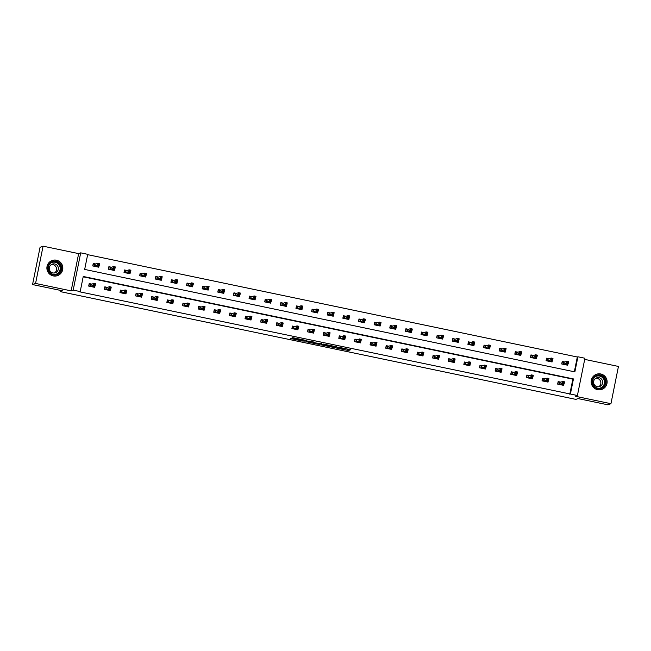 <?xml version="1.0" encoding="UTF-8"?>
<svg xmlns="http://www.w3.org/2000/svg" width="651" height="651" viewBox="0 0 651 651"><rect width="100%" height="100%" fill="white"/><g stroke="black" fill="none" stroke-linecap="round" stroke-linejoin="round"><path stroke-width="0.98" d="M336.315 348.025L348.472 350.547L350.612 349.75L338.512 347.203L343.24 348.464L337.405 347.618L341.962 348.936L336.315 348.025M53.268 275.91A8.032 7.967 69.6 0 0 62.805 267.455A8.032 7.967 69.6 0 0 52.056 260.53A8.032 7.967 69.6 0 0 53.268 275.91M597.577 389.68A8.032 7.967 69.6 0 0 607.114 381.226A8.032 7.967 69.6 0 0 596.365 374.301A8.032 7.967 69.6 0 0 597.577 389.68M292.291 338.382L290.59 338.447L291.453 338.699L303.057 341.124L306.295 340.489L292.722 337.649L291.99 337.926L292.86 338.17L304.57 340.318L303.146 340.864L292.291 338.382M80.203 291.575L73.189 290.11L80.7 252.848L87.714 254.321L84.671 269.424L574.866 371.884L577.917 356.781L584.932 358.245L577.413 395.499L570.398 394.034L573.45 378.931L83.247 276.472L80.203 291.575L79.601 291.803L570.398 394.034M577.413 395.499L575.362 396.264L610.939 403.701L607.92 404.824L578.064 398.583L575.891 399.389L60.242 291.607L62.415 290.802L32.55 284.56L35.569 283.437L71.138 290.875L73.189 290.11M321.179 344.843L334.752 347.675L336.892 346.877L323.311 344.045L321.179 344.843M318.355 344.322L305.872 341.653L309.119 341.01L314.954 342.296L314.075 342.629L314.946 342.874L321.627 343.671L319.454 344.477L318.404 344.062M32.55 284.56L40.061 247.299L43.08 246.176L35.569 283.437M610.939 403.701L618.45 366.44L584.696 359.385M60.486 290.395L60.242 291.607M569.796 394.262L572.847 379.151L83.182 276.805M560.812 382.153L558.151 381.592L557.647 384.106L563.652 385.368L563.994 383.691M545.188 378.882L542.519 378.329L542.014 380.843L548.02 382.096L548.362 380.428M529.556 375.619L526.887 375.057L526.382 377.572L532.388 378.833L532.73 377.157M513.924 372.348L511.255 371.794L510.75 374.309L516.756 375.562L517.097 373.894M498.292 369.084L495.623 368.523L495.118 371.037L501.132 372.299L501.465 370.622M482.66 365.813L479.99 365.26L479.486 367.774L485.5 369.027L485.833 367.359M467.027 362.542L464.358 361.989L463.854 364.503L469.867 365.764L470.201 364.088M451.395 359.279L448.726 358.725L448.222 361.24L454.235 362.493L454.569 360.825M435.763 356.007L433.094 355.454L432.589 357.969L438.603 359.23L438.937 357.554M420.131 352.744L417.462 352.183L416.957 354.705L422.971 355.959L423.305 354.29M404.499 349.473L401.83 348.92L401.325 351.434L407.339 352.696L407.672 351.019M388.867 346.21L386.198 345.648L385.693 348.171L391.707 349.424L392.04 347.756M373.235 342.939L370.565 342.385L370.061 344.9L376.075 346.161L376.408 344.485M357.602 339.676L354.933 339.114L354.429 341.637L360.442 342.89L360.776 341.214M341.97 336.404L339.301 335.851L338.797 338.365L344.81 339.627L345.144 337.95M326.338 333.141L323.677 332.58L323.165 335.102L329.178 336.355L329.512 334.679M310.706 329.87L308.045 329.316L307.532 331.831L313.546 333.092L313.88 331.416M295.074 326.607L292.413 326.045L291.9 328.568L297.914 329.821L298.256 328.145M279.442 323.335L276.781 322.782L276.268 325.297L282.282 326.558L282.624 324.882M263.81 320.072L261.149 319.511L260.636 322.033L266.65 323.287L266.991 321.61M248.177 316.801L245.517 316.248L245.004 318.762L251.017 320.023L251.359 318.347M232.545 313.538L229.884 312.976L229.372 315.499L235.385 316.752L235.727 315.076M216.913 310.267L214.252 309.713L213.74 312.228L219.753 313.489L220.095 311.813M201.281 307.003L198.62 306.442L198.107 308.965L204.121 310.218L204.463 308.541M185.649 303.732L182.988 303.179L182.475 305.693L188.489 306.955L188.831 305.278M170.017 300.469L167.356 299.908L166.851 302.43L172.857 303.683L173.199 302.007M154.385 297.198L151.724 296.644L151.219 299.159L157.225 300.42L157.566 298.744M138.761 293.935L136.092 293.373L135.587 295.896L141.593 297.149L141.934 295.473M123.129 290.663L120.459 290.11L119.955 292.625L125.96 293.886L126.302 292.209M107.496 287.4L104.827 286.839L104.323 289.361L110.336 290.615L110.67 288.938M91.864 284.129L89.195 283.576L88.691 286.09L94.704 287.351L95.038 285.675M574.337 371.77L577.315 357L87.649 254.655M564.873 362.013L562.212 361.451L561.707 363.974L567.713 365.227L568.054 363.551M549.249 358.742L546.58 358.188L546.075 360.703L552.081 361.964L552.422 360.288M533.617 355.479L530.947 354.917L530.443 357.44L536.448 358.693L536.79 357.017M517.984 352.207L515.315 351.654L514.811 354.168L520.824 355.422L521.158 353.753M502.352 348.944L499.683 348.383L499.179 350.905L505.192 352.158L505.526 350.482M486.72 345.673L484.051 345.12L483.547 347.634L489.56 348.887L489.894 347.219M471.088 342.41L468.419 341.848L467.914 344.371L473.928 345.624L474.262 343.948M455.456 339.138L452.787 338.585L452.282 341.1L458.296 342.353L458.63 340.685M439.824 335.875L437.155 335.314L436.65 337.828L442.664 339.09L442.997 337.413M424.192 332.604L421.522 332.051L421.018 334.565L427.032 335.818L427.365 334.15M408.559 329.341L405.89 328.779L405.386 331.294L411.399 332.555L411.733 330.879M392.927 326.07L390.258 325.516L389.754 328.031L395.767 329.284L396.101 327.616M377.295 322.806L374.626 322.245L374.122 324.759L380.135 326.021L380.469 324.344M361.663 319.535L358.994 318.982L358.489 321.496L364.503 322.75L364.837 321.081M346.031 316.272L343.362 315.711L342.857 318.225L348.871 319.486L349.205 317.81M330.399 313.001L327.738 312.447L327.225 314.962L333.239 316.215L333.572 314.547M314.767 309.73L312.106 309.176L311.593 311.691L317.607 312.952L317.948 311.276M299.135 306.466L296.474 305.913L295.961 308.428L301.974 309.681L302.316 308.013M283.502 303.195L280.841 302.642L280.329 305.156L286.342 306.418L286.684 304.741M267.87 299.932L265.209 299.37L264.697 301.893L270.71 303.146L271.052 301.478M252.238 296.661L249.577 296.107L249.064 298.622L255.078 299.883L255.42 298.207M236.606 293.398L233.945 292.836L233.432 295.359L239.446 296.612L239.788 294.944M220.974 290.126L218.313 289.573L217.8 292.087L223.814 293.349L224.156 291.672M205.342 286.863L202.681 286.302L202.168 288.824L208.182 290.077L208.523 288.401M189.71 283.592L187.049 283.039L186.544 285.553L192.55 286.814L192.891 285.138M174.077 280.329L171.416 279.767L170.912 282.29L176.917 283.543L177.259 281.867M158.453 277.057L155.784 276.504L155.28 279.019L161.285 280.28L161.627 278.604M142.821 273.794L140.152 273.233L139.648 275.755L145.653 277.009L145.995 275.332M127.189 270.523L124.52 269.97L124.016 272.484L130.021 273.745L130.363 272.069M111.557 267.26L108.888 266.698L108.383 269.221L114.397 270.474L114.731 268.798M95.925 263.989L93.256 263.435L92.751 265.95L98.765 267.211L99.098 265.535M71.138 290.875L78.649 253.613L43.08 246.176M78.649 253.613L80.7 252.848M577.315 357L577.917 356.781M572.847 379.151L573.45 378.931M343.223 348.464L349.115 349.375M322.863 344.208L328.657 345.421M332.734 347.227L334.769 346.47L329.813 345.657L328.511 346.153L332.734 347.227M328.535 346.129L328.714 345.144L328.511 346.153M313.318 342.214L307.573 341.018M313.188 342.955L318.941 343.874L313.188 342.955L313.391 341.946L313.164 342.971M566.915 365.065L567.151 363.885M561.911 364.015L562.374 361.679L564.539 362.135M563.156 364.275L563.628 361.948L563.587 364.169L565.507 364.763M567.281 361.72L567.078 362.729L568.079 362.941L568.282 361.932L566.801 361.297L568.608 361.671L568.242 363.486L566.443 363.103L566.801 361.297L563.953 362.355M567.078 362.729L563.351 364.316M568.079 362.941L568.242 363.486L565.393 364.544M559.095 384.415L559.567 382.08L558.314 381.82L557.85 384.155M563.091 384.025L562.855 385.197M560.478 382.275L559.567 382.08L559.526 384.31L561.325 384.684L564.181 383.626L562.374 383.244L559.29 384.456M563.017 382.869L562.374 383.244L562.741 381.429L564.547 381.811L564.181 383.626L564.222 382.072L563.221 381.86L563.017 382.869L564.018 383.081M563.221 381.86L562.741 381.429L559.893 382.495M592.524 384.033A6.949 6.892 -110.4 0 1 596.869 375.269A6.949 6.892 -110.4 0 1 605.609 379.688A6.949 6.892 -110.4 0 1 601.264 388.452A6.949 6.892 -110.4 0 1 592.524 384.033M605.064 379.867A6.437 6.38 69.6 0 0 596.764 375.855A6.437 6.38 69.6 0 0 592.947 383.895A6.437 6.38 69.6 0 0 601.247 387.915A6.437 6.38 69.6 0 0 605.064 379.867M595.657 378.353A4.581 4.549 -110.4 0 1 598.782 386.743M602.435 380.778A4.581 4.549 69.6 0 0 596.528 377.914A4.581 4.549 69.6 0 0 593.81 383.642A4.581 4.549 69.6 0 0 599.726 386.507A4.581 4.549 69.6 0 0 602.435 380.778M597.846 389.729A7.975 7.918 69.6 0 0 606.577 379.362A7.975 7.918 69.6 0 0 592.996 376.701M56.124 261.295A6.949 6.892 -110.4 0 1 61.519 269.506A6.949 6.892 -110.4 0 1 53.39 274.885A6.949 6.892 -110.4 0 1 47.995 266.674A6.949 6.892 -110.4 0 1 56.124 261.295M53.431 274.405A6.437 6.38 69.6 0 0 61.064 267.634A6.437 6.38 69.6 0 0 52.454 262.084A6.437 6.38 69.6 0 0 53.431 274.405M51.348 264.583A4.581 4.549 -110.4 0 1 54.472 272.972M52.91 272.924A4.581 4.549 69.6 0 0 58.354 268.098A4.581 4.549 69.6 0 0 52.218 264.143A4.581 4.549 69.6 0 0 52.91 272.924M53.537 275.959A7.975 7.918 69.6 0 0 62.659 267.496A7.975 7.918 69.6 0 0 48.695 262.931M551.283 361.793L551.519 360.621M546.279 360.744L546.742 358.416L548.907 358.872M547.532 361.004L547.996 358.677L547.955 360.898L549.875 361.5M551.649 358.457L551.446 359.458L552.447 359.669L552.65 358.66L551.169 358.026L552.976 358.4L552.609 360.215L550.811 359.84L551.169 358.026L548.321 359.083M551.446 359.458L547.719 361.045M552.447 359.669L552.609 360.215L549.761 361.281M535.651 358.522L535.887 357.35M530.646 357.48L531.11 355.145L533.275 355.601M531.9 357.741L532.363 355.413L532.323 357.635L534.243 358.229M536.017 355.186L535.814 356.195L536.815 356.406L537.018 355.397L535.545 354.762L537.344 355.137L536.977 356.951L535.179 356.569L535.545 354.762L532.689 355.82M535.814 356.195L532.087 357.781M536.815 356.406L536.977 356.951L534.129 358.009M543.463 381.144L543.935 378.817L542.682 378.556L542.218 380.884M547.458 380.762L547.222 381.934M544.846 379.004L543.935 378.817L543.894 381.038L545.701 381.413L548.549 380.355L546.75 379.981L543.658 381.185M547.385 379.598L546.75 379.981L547.109 378.166L548.915 378.54L548.549 380.355L548.59 378.801L547.589 378.597L547.385 379.598L548.386 379.81M547.589 378.597L547.109 378.166L544.26 379.224M527.839 377.881L528.303 375.546L527.05 375.285L526.586 377.621M531.826 377.49L531.59 378.662M529.214 375.741L528.303 375.546L528.262 377.775L530.069 378.15L532.917 377.084L531.118 376.709L528.026 377.922M531.753 376.335L531.118 376.709L531.476 374.895L533.283 375.277L532.917 377.084L532.957 375.537L531.957 375.326L531.753 376.335L532.754 376.547M531.957 375.326L531.476 374.895L528.628 375.961M520.019 355.259L520.255 354.087M515.014 354.209L515.478 351.882L517.643 352.329M516.267 354.469L516.731 352.142L516.691 354.364L518.611 354.966M520.385 351.922L520.182 352.923L521.182 353.135L521.386 352.126L519.913 351.491L521.711 351.865L521.345 353.68L519.547 353.306L519.913 351.491L517.057 352.549M520.182 352.923L516.455 354.51M521.182 353.135L521.345 353.68L518.497 354.746M504.387 351.988L504.623 350.816M499.382 350.946L499.846 348.61L502.011 349.066M500.635 351.206L501.099 348.879L501.058 351.101L502.979 351.695M504.753 348.651L504.549 349.66L505.55 349.872L505.754 348.863L504.281 348.228L506.079 348.602L505.713 350.417L503.915 350.035L504.281 348.228L501.425 349.286M504.549 349.66L500.822 351.247M505.55 349.872L505.713 350.417L502.865 351.475M488.755 348.724L488.991 347.553M483.75 347.675L484.214 345.347L486.378 345.795M485.003 347.935L485.467 345.608L485.426 347.829L487.347 348.431M489.121 345.388L488.917 346.389L489.918 346.601L490.122 345.591L488.649 344.957L490.447 345.331L490.081 347.146L488.283 346.771L488.649 344.957L485.792 346.015M488.917 346.389L485.19 347.976M489.918 346.601L490.081 347.146L487.233 348.204M512.207 374.61L512.671 372.282L511.417 372.022L510.954 374.349M516.194 374.227L515.958 375.399M513.582 372.47L512.671 372.282L512.63 374.504L514.436 374.878L517.285 373.82L515.486 373.446L512.394 374.65M516.121 373.064L515.486 373.446L515.852 371.631L517.651 372.006L517.285 373.82L517.325 372.266L516.324 372.063L516.121 373.064L517.122 373.275M516.324 372.063L515.852 371.631L512.996 372.689M496.575 371.347L497.038 369.011L495.785 368.751L495.321 371.086M500.562 370.956L500.326 372.128M497.95 369.207L497.038 369.011L496.998 371.241L498.804 371.615L501.652 370.549L499.854 370.175L496.762 371.387M500.489 369.801L499.854 370.175L500.22 368.36L502.019 368.743L501.652 370.549L501.693 369.003L500.692 368.791L500.489 369.801L501.49 370.004M500.692 368.791L500.22 368.36L497.364 369.426M480.943 368.075L481.406 365.748L480.153 365.488L479.689 367.815M484.93 367.693L484.694 368.865M482.318 365.935L481.406 365.748L481.366 367.97L483.172 368.344L486.02 367.286L484.222 366.912L481.13 368.116M484.857 366.529L484.222 366.912L484.588 365.097L486.387 365.471L486.02 367.286L486.061 365.732L485.06 365.52L484.857 366.529L485.858 366.741M485.06 365.52L484.588 365.097L481.732 366.155M465.31 364.812L465.774 362.477L464.529 362.216L464.057 364.552M469.306 364.422L469.062 365.593M466.686 362.672L465.774 362.477L465.734 364.706L467.54 365.081L470.388 364.015L468.59 363.64L465.498 364.853M469.225 363.266L468.59 363.64L468.956 361.826L470.754 362.208L470.388 364.015L470.429 362.469L469.428 362.257L469.225 363.266L470.225 363.47M469.428 362.257L468.956 361.826L466.1 362.892M449.678 361.541L450.142 359.214L448.897 358.953L448.425 361.281M453.674 361.159L453.43 362.33M451.062 359.401L450.142 359.214L450.101 361.435L451.908 361.81L454.756 360.752L452.958 360.377L449.865 361.582M453.592 359.995L452.958 360.377L453.324 358.563L455.122 358.937L454.756 360.752L454.797 359.197L453.796 358.986L453.592 359.995L454.593 360.206M453.796 358.986L453.324 358.563L450.468 359.621M434.046 358.278L434.518 355.942L433.265 355.682L432.793 358.017M438.042 357.887L437.806 359.059M435.429 356.138L434.518 355.942L434.469 358.172L436.276 358.546L439.124 357.48L437.326 357.106L434.233 358.319M437.96 356.732L437.326 357.106L437.692 355.291L439.49 355.674L439.124 357.48L439.165 355.934L438.164 355.723L437.96 356.732L438.961 356.935M438.164 355.723L437.692 355.291L434.835 356.357M418.414 355.007L418.886 352.679L417.633 352.419L417.161 354.746M422.409 354.624L422.173 355.796M419.797 352.866L418.886 352.679L418.837 354.901L420.644 355.275L423.492 354.217L421.693 353.843L418.609 355.047M422.328 353.46L421.693 353.843L422.06 352.028L423.858 352.403L423.492 354.217L423.532 352.663L422.532 352.451L422.328 353.46L423.329 353.672M422.532 352.451L422.06 352.028L419.203 353.086M402.782 351.743L403.254 349.408L402.001 349.148L401.529 351.483M406.777 351.353L406.541 352.525M404.165 349.603L403.254 349.408L403.205 351.63L405.012 352.012L407.868 350.946L406.061 350.572L402.977 351.784M406.696 350.197L406.061 350.572L406.427 348.757L408.226 349.139L407.868 350.946L407.9 349.4L406.899 349.188L406.696 350.197L407.705 350.401M406.899 349.188L406.427 348.757L403.571 349.823M387.15 348.472L387.622 346.145L386.368 345.884L385.897 348.212M391.145 348.09L390.909 349.261M388.533 346.332L387.622 346.145L387.573 348.366L389.379 348.741L392.236 347.683L390.429 347.308L387.345 348.513M391.064 346.926L390.429 347.308L390.795 345.494L392.594 345.868L392.236 347.683L392.276 346.129L391.267 345.917L391.064 346.926L392.073 347.138M391.267 345.917L390.795 345.494L387.939 346.552M371.518 345.209L371.99 342.874L370.736 342.613L370.264 344.949M375.513 344.818L375.277 345.99M372.901 343.069L371.99 342.874L371.941 345.095L373.747 345.478L376.603 344.412L374.797 344.037L371.713 345.25M375.432 343.663L374.797 344.037L375.163 342.223L376.97 342.605L376.603 344.412L376.644 342.865L375.635 342.654L375.432 343.663L376.441 343.866M375.635 342.654L375.163 342.223L372.307 343.289M355.885 341.938L356.357 339.61L355.104 339.35L354.632 341.677M359.881 341.555L359.645 342.727M357.269 339.798L356.357 339.61L356.309 341.832L358.115 342.206L360.971 341.148L359.165 340.774L356.081 341.978M359.808 340.392L359.165 340.774L359.531 338.959L361.338 339.334L360.971 341.148L361.012 339.594L360.003 339.383L359.808 340.392L360.809 340.603M360.003 339.383L359.531 338.959L356.675 340.017M340.253 338.675L340.725 336.339L339.472 336.079L339 338.414M344.249 338.284L344.013 339.456M341.637 336.534L340.725 336.339L340.676 338.561L342.483 338.943L345.339 337.877L343.533 337.503L340.449 338.715M344.176 337.128L343.533 337.503L343.899 335.688L345.705 336.071L345.339 337.877L345.38 336.331L344.371 336.119L344.176 337.128L345.176 337.332M344.371 336.119L343.899 335.688L341.043 336.754M324.621 335.403L325.093 333.076L323.84 332.816L323.368 335.143M328.617 335.021L328.381 336.193M326.005 333.263L325.093 333.076L325.044 335.298L326.851 335.672L329.707 334.614L327.901 334.232L324.816 335.444M328.543 333.857L327.901 334.232L328.267 332.425L330.073 332.799L329.707 334.614L329.748 333.06L328.747 332.848L328.543 333.857L329.544 334.069M328.747 332.848L328.267 332.425L325.41 333.483M308.989 332.14L309.461 329.805L308.208 329.544L307.736 331.872M312.985 331.75L312.749 332.921M310.372 330L309.461 329.805L309.412 332.026L311.219 332.409L314.075 331.343L312.268 330.968L309.184 332.181M312.911 330.594L312.268 330.968L312.635 329.154L314.441 329.536L314.075 331.343L314.116 329.797L313.115 329.585L312.911 330.594L313.912 330.798M313.115 329.585L312.635 329.154L309.778 330.22M293.357 328.869L293.829 326.542L292.576 326.281L292.104 328.609M297.352 328.486L297.116 329.658M294.74 326.729L293.829 326.542L293.788 328.763L295.587 329.137L298.443 328.08L296.636 327.697L293.552 328.91M297.279 327.323L296.636 327.697L297.002 325.891L298.809 326.265L298.443 328.08L298.483 326.525L297.483 326.314L297.279 327.323L298.28 327.534M297.483 326.314L297.002 325.891L294.146 326.948M277.725 325.606L278.197 323.27L276.944 323.01L276.472 325.337M281.72 325.215L281.484 326.387M279.108 323.466L278.197 323.27L278.156 325.492L279.954 325.874L282.811 324.808L281.004 324.434L277.92 325.646M281.647 324.06L281.004 324.434L281.37 322.619L283.177 323.002L282.811 324.808L282.851 323.262L281.85 323.051L281.647 324.06L282.648 324.263M281.85 323.051L281.37 322.619L278.514 323.685M262.093 322.335L262.565 320.007L261.311 319.747L260.839 322.074M266.088 321.952L265.852 323.124M263.476 320.194L262.565 320.007L262.524 322.229L264.322 322.603L267.179 321.545L265.372 321.163L262.288 322.375M266.015 320.788L265.372 321.163L265.738 319.356L267.545 319.731L267.179 321.545L267.219 319.991L266.218 319.779L266.015 320.788L267.016 321M266.218 319.779L265.738 319.356L262.882 320.414M246.46 319.071L246.932 316.736L245.679 316.476L245.207 318.803M250.456 318.681L250.22 319.853M247.844 316.931L246.932 316.736L246.892 318.957L248.69 319.34L251.546 318.274L249.74 317.9L246.656 319.112M250.383 317.525L249.74 317.9L250.106 316.085L251.913 316.467L251.546 318.274L251.587 316.728L250.586 316.516L250.383 317.525L251.384 317.729M250.586 316.516L250.106 316.085L247.258 317.151M230.828 315.8L231.3 313.473L230.047 313.212L229.575 315.54M234.824 315.418L234.588 316.589M232.212 313.66L231.3 313.473L231.26 315.694L233.058 316.069L235.914 315.011L234.108 314.628L231.024 315.841M234.751 314.254L234.108 314.628L234.474 312.822L236.28 313.196L235.914 315.011L235.955 313.457L234.954 313.245L234.751 314.254L235.752 314.466M234.954 313.245L234.474 312.822L231.626 313.88M473.122 345.453L473.367 344.281M468.118 344.412L468.59 342.076L470.754 342.532M469.371 344.672L469.835 342.345L469.794 344.566L471.715 345.16M473.489 342.117L473.285 343.126L474.286 343.337L474.489 342.328L473.017 341.685L474.815 342.068L474.449 343.883L472.65 343.5L473.017 341.685L470.16 342.751M473.285 343.126L469.558 344.713M474.286 343.337L474.449 343.883L471.601 344.94M457.498 342.19L457.734 341.018M452.486 341.14L452.958 338.813L455.122 339.261M453.739 341.401L454.203 339.073L454.162 341.295L456.082 341.897M457.856 338.854L457.653 339.855L458.654 340.066L458.857 339.057L457.384 338.422L459.183 338.797L458.817 340.611L457.018 340.237L457.384 338.422L454.528 339.48M457.653 339.855L453.926 341.441M458.654 340.066L458.817 340.611L455.969 341.669M441.866 338.919L442.102 337.747M436.854 337.877L437.326 335.542L439.49 335.997M438.107 338.138L438.579 335.81L438.53 338.032L440.45 338.626M442.224 335.582L442.021 336.591L443.022 336.803L443.225 335.794L441.752 335.151L443.551 335.534L443.185 337.348L441.386 336.966L441.752 335.151L438.896 336.217M442.021 336.591L438.302 338.178M443.022 336.803L443.185 337.348L440.336 338.406M426.234 335.656L426.47 334.484M421.221 334.606L421.693 332.279L423.858 332.726M422.475 334.866L422.947 332.539L422.898 334.76L424.826 335.363M426.592 332.319L426.389 333.32L427.398 333.532L427.593 332.523L426.12 331.888L427.919 332.262L427.561 334.077L425.754 333.703L426.12 331.888L423.264 332.946M426.389 333.32L422.67 334.907M427.398 333.532L427.561 334.077L424.704 335.135M410.602 332.384L410.838 331.213M405.589 331.343L406.061 329.007L408.226 329.463M406.842 331.603L407.314 329.268L407.266 331.497L409.194 332.091M410.96 329.048L410.757 330.057L411.766 330.269L411.969 329.26L410.488 328.617L412.286 328.999L411.928 330.806L410.122 330.431L410.488 328.617L407.632 329.683M410.757 330.057L407.038 331.644M411.766 330.269L411.928 330.806L409.072 331.872M394.97 329.121L395.206 327.949M389.957 328.071L390.429 325.744L392.594 326.192M391.21 328.332L391.682 326.005L391.633 328.226L393.562 328.828M395.328 325.785L395.124 326.786L396.133 326.997L396.337 325.988L394.856 325.354L396.662 325.728L396.296 327.543L394.49 327.168L394.856 325.354L392 326.411M395.124 326.786L391.406 328.373M396.133 326.997L396.296 327.543L393.44 328.6M379.338 325.85L379.574 324.678M374.325 324.808L374.797 322.473L376.962 322.929M375.578 325.069L376.05 322.733L376.001 324.963L377.93 325.557M379.696 322.514L379.492 323.523L380.501 323.734L380.705 322.725L379.224 322.082L381.03 322.465L380.664 324.271L378.858 323.897L379.224 322.082L376.368 323.148M379.492 323.523L375.773 325.109M380.501 323.734L380.664 324.271L377.808 325.337M363.706 322.587L363.942 321.415M358.693 321.537L359.165 319.21L361.329 319.657M359.946 321.797L360.418 319.47L360.369 321.692L362.298 322.294M364.064 319.25L363.868 320.251L364.869 320.463L365.073 319.454L363.592 318.819L365.398 319.193L365.032 321.008L363.225 320.634L363.592 318.819L360.735 319.877M363.868 320.251L360.141 321.838M364.869 320.463L365.032 321.008L362.176 322.066M348.073 319.315L348.309 318.144M343.061 318.274L343.533 315.938L345.697 316.394M344.314 318.534L344.786 316.199L344.737 318.429L346.666 319.023M348.44 315.979L348.236 316.988L349.237 317.192L349.441 316.191L347.959 315.548L349.766 315.93L349.4 317.737L347.593 317.363L347.959 315.548L345.103 316.614M348.236 316.988L344.509 318.575M349.237 317.192L349.4 317.737L346.544 318.803M332.441 316.052L332.677 314.881M327.429 315.003L327.901 312.675L330.065 313.123M328.682 315.263L329.154 312.936L329.105 315.157L331.034 315.759M332.807 312.708L332.604 313.717L333.605 313.928L333.808 312.919L332.327 312.285L334.134 312.659L333.768 314.474L331.961 314.099L332.327 312.285L329.471 313.343M332.604 313.717L328.877 315.304M333.605 313.928L333.768 314.474L330.911 315.532M316.809 312.781L317.045 311.609M311.796 311.739L312.268 309.404L314.433 309.86M313.05 312L313.522 309.664L313.473 311.894L315.401 312.488M317.175 309.445L316.972 310.454L317.973 310.657L318.176 309.656L316.695 309.013L318.502 309.396L318.136 311.202L316.329 310.828L316.695 309.013L313.839 310.079M316.972 310.454L313.245 312.041M317.973 310.657L318.136 311.202L315.279 312.268M301.177 309.518L301.413 308.346M296.164 308.468L296.636 306.141L298.801 306.588M297.417 308.729L297.889 306.401L297.849 308.623L299.769 309.225M301.543 306.173L301.34 307.182L302.341 307.394L302.544 306.385L301.063 305.75L302.87 306.125L302.503 307.939L300.697 307.565L301.063 305.75L298.207 306.808M301.34 307.182L297.613 308.769M302.341 307.394L302.503 307.939L299.647 308.997M285.545 306.247L285.781 305.075M280.532 305.205L281.004 302.87L283.169 303.325M281.785 305.465L282.257 303.13L282.217 305.36L284.137 305.954M285.911 302.91L285.708 303.919L286.709 304.123L286.912 303.122L285.431 302.479L287.237 302.861L286.871 304.668L285.065 304.294L285.431 302.479L282.575 303.545M285.708 303.919L281.981 305.506M286.709 304.123L286.871 304.668L284.015 305.734M269.913 302.984L270.149 301.812M264.9 301.934L265.372 299.606L267.537 300.054M266.153 302.194L266.625 299.867L266.584 302.088L268.505 302.691M270.279 299.639L270.075 300.648L271.076 300.86L271.28 299.851L269.799 299.216L271.605 299.59L271.239 301.405L269.433 301.031L269.799 299.216L266.951 300.274M270.075 300.648L266.349 302.235M271.076 300.86L271.239 301.405L268.383 302.463M254.281 299.712L254.517 298.54M249.268 298.671L249.74 296.335L251.904 296.791M250.521 298.931L250.993 296.596L250.952 298.817L252.873 299.419M254.647 296.376L254.443 297.385L255.444 297.588L255.648 296.587L254.167 295.945L255.973 296.327L255.607 298.134L253.8 297.759L254.167 295.945L251.319 297.011M254.443 297.385L250.716 298.972M255.444 297.588L255.607 298.134L252.751 299.2M238.648 296.449L238.884 295.277M233.636 295.399L234.108 293.072L236.272 293.52M234.889 295.66L235.361 293.332L235.32 295.554L237.241 296.156M239.015 293.105L238.811 294.114L239.812 294.325L240.016 293.316L238.535 292.681L240.341 293.056L239.975 294.87L238.168 294.496L238.535 292.681L235.686 293.739M238.811 294.114L235.084 295.7M239.812 294.325L239.975 294.87L237.119 295.928M223.016 293.178L223.252 292.006M218.004 292.136L218.476 289.801L220.64 290.256M219.257 292.397L219.729 290.061L219.688 292.283L221.609 292.885M223.383 289.841L223.179 290.851L224.18 291.054L224.383 290.053L222.902 289.41L224.709 289.793L224.343 291.599L222.536 291.225L222.902 289.41L220.054 290.476M223.179 290.851L219.452 292.437M224.18 291.054L224.343 291.599L221.486 292.665M207.384 289.915L207.62 288.743M202.371 288.865L202.843 286.538L205.008 286.985M203.625 289.125L204.097 286.798L204.056 289.02L205.976 289.622M207.75 286.57L207.547 287.579L208.548 287.791L208.751 286.782L207.27 286.147L209.077 286.521L208.711 288.336L206.904 287.962L207.27 286.147L204.422 287.205M207.547 287.579L203.82 289.166M208.548 287.791L208.711 288.336L205.854 289.394M215.196 312.537L215.668 310.201L214.415 309.941L213.943 312.268M219.192 312.146L218.956 313.318M216.58 310.397L215.668 310.201L215.627 312.423L217.426 312.805L220.282 311.739L218.476 311.365L215.391 312.578M219.118 310.991L218.476 311.365L218.842 309.55L220.648 309.925L220.282 311.739L220.323 310.193L219.322 309.982L219.118 310.991L220.119 311.194M219.322 309.982L218.842 309.55L215.994 310.617M199.564 309.266L200.036 306.938L198.783 306.678L198.311 309.005M203.56 308.883L203.324 310.055M200.947 307.126L200.036 306.938L199.995 309.16L201.794 309.534L204.65 308.476L202.843 308.094L199.759 309.306M203.486 307.72L202.843 308.094L203.21 306.287L205.016 306.662L204.65 308.476L204.691 306.922L203.69 306.711L203.486 307.72L204.487 307.931M203.69 306.711L203.21 306.287L200.362 307.345M191.752 286.643L191.988 285.472M186.739 285.602L187.211 283.266L189.376 283.722M187.993 285.862L188.464 283.527L188.424 285.748L190.344 286.35M192.118 283.307L191.915 284.316L192.916 284.52L193.119 283.519L191.638 282.876L193.445 283.258L193.078 285.065L191.272 284.69L191.638 282.876L188.79 283.942M191.915 284.316L188.188 285.903M192.916 284.52L193.078 285.065L190.222 286.131M183.932 306.003L184.404 303.667L183.151 303.407L182.679 305.734M187.927 305.612L187.691 306.784M185.315 303.862L184.404 303.667L184.363 305.889L186.162 306.271L189.018 305.205L187.211 304.831L184.127 306.043M187.854 304.456L187.211 304.831L187.578 303.016L189.384 303.39L189.018 305.205L189.059 303.651L188.058 303.447L187.854 304.456L188.855 304.66M188.058 303.447L187.578 303.016L184.729 304.082M176.12 283.38L176.356 282.209M171.115 282.331L171.579 280.003L173.744 280.451M172.36 282.591L172.832 280.264L172.792 282.485L174.712 283.087M176.486 280.036L176.283 281.045L177.284 281.256L177.487 280.247L176.006 279.613L177.813 279.987L177.446 281.802L175.64 281.419L176.006 279.613L173.158 280.671M176.283 281.045L172.556 282.632M177.284 281.256L177.446 281.802L174.59 282.86M168.3 302.731L168.772 300.404L167.519 300.135L167.055 302.471M172.295 302.341L172.059 303.521M169.683 300.591L168.772 300.404L168.731 302.625L170.529 303L173.386 301.942L171.579 301.559L168.495 302.772M172.222 301.185L171.579 301.559L171.945 299.753L173.752 300.127L173.386 301.942L173.426 300.388L172.425 300.176L172.222 301.185L173.223 301.397M172.425 300.176L171.945 299.753L169.097 300.811M160.488 280.109L160.724 278.937M155.483 279.059L155.947 276.732L158.112 277.188M156.728 279.328L157.2 276.992L157.16 279.214L159.08 279.816M160.854 276.773L160.651 277.782L161.651 277.985L161.855 276.984L160.374 276.341L162.18 276.724L161.814 278.53L160.016 278.156L160.374 276.341L157.526 277.407M160.651 277.782L156.924 279.369M161.651 277.985L161.814 278.53L158.966 279.596M152.668 299.468L153.14 297.133L151.886 296.872L151.423 299.2M156.663 299.078L156.427 300.249M154.051 297.328L153.14 297.133L153.099 299.354L154.905 299.737L157.754 298.671L155.947 298.296L152.863 299.501M156.59 297.914L155.947 298.296L156.313 296.482L158.12 296.856L157.754 298.671L157.794 297.116L156.793 296.913L156.59 297.914L157.591 298.125M156.793 296.913L156.313 296.482L153.465 297.548M144.856 276.846L145.092 275.674M139.851 275.796L140.315 273.469L142.479 273.916M141.104 276.057L141.568 273.729L141.527 275.951L143.448 276.545M145.222 273.501L145.018 274.51L146.019 274.722L146.223 273.713L144.742 273.078L146.548 273.453L146.182 275.267L144.384 274.885L144.742 273.078L141.894 274.136M145.018 274.51L141.291 276.097M146.019 274.722L146.182 275.267L143.334 276.325M137.044 296.197L137.507 293.87L136.254 293.601L135.79 295.936M141.031 295.806L140.795 296.986M138.419 294.057L137.507 293.87L137.467 296.091L139.273 296.465L142.121 295.408L140.323 295.025L137.231 296.238M140.958 294.651L140.323 295.025L140.681 293.219L142.488 293.593L142.121 295.408L142.162 293.853L141.161 293.642L140.958 294.651L141.959 294.862M141.161 293.642L140.681 293.219L137.833 294.276M129.224 273.575L129.459 272.403M124.219 272.525L124.683 270.198L126.847 270.653M125.472 272.793L125.936 270.458L125.895 272.679L127.816 273.282M129.59 270.238L129.386 271.247L130.387 271.451L130.591 270.45L129.118 269.807L130.916 270.189L130.55 271.996L128.752 271.622L129.118 269.807L126.261 270.873M129.386 271.247L125.659 272.834M130.387 271.451L130.55 271.996L127.702 273.062M121.411 292.934L121.875 290.598L120.622 290.338L120.158 292.665M125.399 292.543L125.163 293.715M122.787 290.794L121.875 290.598L121.835 292.82L123.641 293.202L126.489 292.136L124.691 291.762L121.599 292.966M125.326 291.379L124.691 291.762L125.049 289.947L126.855 290.322L126.489 292.136L126.53 290.582L125.529 290.379L125.326 291.379L126.327 291.591M125.529 290.379L125.049 289.947L122.201 291.013M113.591 270.311L113.827 269.14M108.587 269.262L109.051 266.934L111.215 267.382M109.84 269.522L110.304 267.195L110.263 269.416L112.184 270.01M113.958 266.967L113.754 267.976L114.755 268.188L114.958 267.179L113.486 266.544L115.284 266.918L114.918 268.733L113.119 268.35L113.486 266.544L110.629 267.602M113.754 267.976L110.027 269.563M114.755 268.188L114.918 268.733L112.07 269.791M105.779 289.662L106.243 287.335L104.99 287.067L104.526 289.402M109.767 289.272L109.531 290.452M107.155 287.522L106.243 287.335L106.203 289.557L108.009 289.931L110.857 288.873L109.059 288.491L105.967 289.703M109.694 288.116L109.059 288.491L109.425 286.684L111.223 287.058L110.857 288.873L110.898 287.319L109.897 287.107L109.694 288.116L110.694 288.328M109.897 287.107L109.425 286.684L106.569 287.742M97.959 267.04L98.195 265.868M92.955 265.99L93.418 263.663L95.583 264.119M94.208 266.259L94.672 263.924L94.631 266.145L96.551 266.747M98.325 263.704L98.122 264.713L99.123 264.916L99.326 263.915L97.853 263.273L99.652 263.655L99.286 265.462L97.487 265.087L97.853 263.273L94.997 264.339M98.122 264.713L94.395 266.3M99.123 264.916L99.286 265.462L96.438 266.528M90.147 286.391L90.611 284.064L89.358 283.803L88.894 286.131M94.135 286.009L93.899 287.181M91.522 284.259L90.611 284.064L90.57 286.285L92.377 286.668L95.225 285.602L93.427 285.228L90.334 286.432M94.061 284.845L93.427 285.228L93.793 283.413L95.591 283.787L95.225 285.602L95.266 284.048L94.265 283.844L94.061 284.845L95.062 285.057M94.265 283.844L93.793 283.413L90.937 284.471M348.676 349.538L348.472 350.547M347.569 349.375L347.365 350.384M334.923 346.812L334.752 347.675M322.164 344.469L322.042 345.087M306.873 341.279L306.751 341.889M314.197 342.076L314.083 342.621L314.189 342.076M319.633 343.614L319.454 344.477M313.839 341.995L313.684 342.768M299.029 338.902L298.931 339.374M297.938 338.675L297.832 339.212M292.966 337.666L292.86 338.17M304.334 340.416L304.163 341.287M291.542 338.251L291.453 338.699M596.454 375.977A6.437 6.38 -110.4 0 1 604.437 380.103A6.437 6.38 -110.4 0 1 600.93 388.02M599.091 388.313A6.225 6.176 69.6 0 0 604.177 380.192A6.225 6.176 69.6 0 0 594.876 376.962M52.145 262.207A6.437 6.38 -110.4 0 1 60.421 267.699A6.437 6.38 -110.4 0 1 56.621 274.25M54.79 274.543A6.225 6.176 69.6 0 0 55.237 262.28A6.225 6.176 69.6 0 0 50.566 263.191M601.85 389.339L601.101 389.615M596.283 374.382L595.535 374.659M51.974 260.612L51.226 260.888M57.54 275.568L56.792 275.845"/></g></svg>
